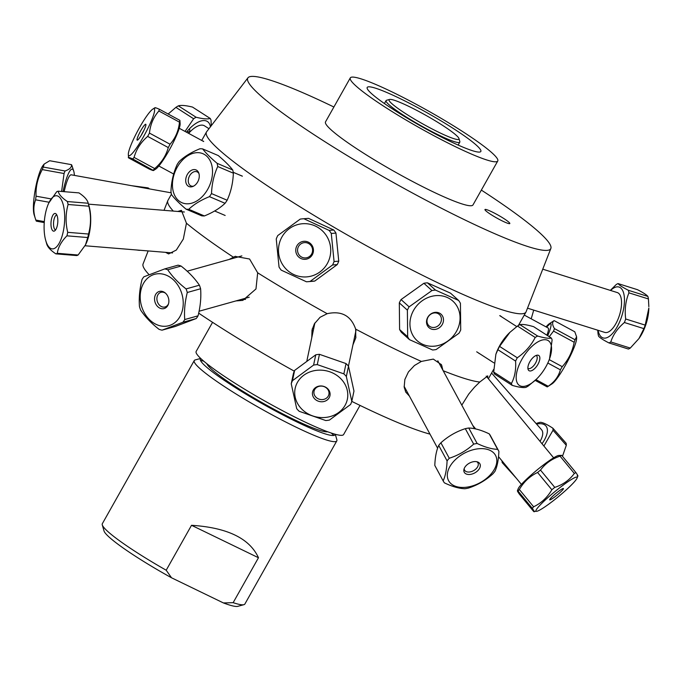<?xml version="1.0" encoding="UTF-8"?>
<svg xmlns="http://www.w3.org/2000/svg" width="683" height="683" viewBox="0 0 683 683"><rect width="100%" height="100%" fill="white"/><g stroke="black" fill="none" stroke-linecap="round" stroke-linejoin="round"><path stroke-width="1.02" d="M360.026 405.412L343.626 434.516A84.632 9.502 -150.6 0 1 265.235 401.254A84.632 9.502 -150.6 0 1 196.166 351.429L212.567 322.316M181.567 210.432A22.215 8.418 -85.3 0 0 178.792 211.534M235.584 256.279A22.215 17.553 -105.6 0 0 230.649 259.036M241.902 299.248A22.215 17.553 -105.6 0 0 245.556 299.376M353.393 342.712A22.215 19.662 -168.1 0 0 353.666 342.294A22.215 19.662 -168.1 0 0 355.92 337.12M312.379 328.617A22.215 19.662 -168.1 0 0 312.532 334.081M442.234 368.991A22.215 13.925 151.6 0 0 441.278 364.432M404.336 388.038A22.215 13.925 151.6 0 0 405.506 388.866M487.15 377.264A22.215 2.553 140.5 0 0 487.679 375.838M177.691 211.448L181.43 210.415L186.442 223.221L183.326 239.059L176.308 250.072L168.599 253.931L165.585 252.351M229.112 259.463L235.14 256.398L249.568 259.011L257.679 272.807L255.971 288.96L242.815 300.383L235.925 300.921M311.764 337.718L312.02 330.06L314.402 323.776L320.071 317.288L327.174 313.693C341.5 310.552 351.002 315.691 355.664 329.121L355.775 337.88L352.94 344.838M409.424 396.114L405.736 392.085L404.182 387.039L404.848 379.5L408.425 371.936L414.461 365.49L421.36 361.427L433.295 359.104L441.406 364.671L442.943 370.306M461.793 405.147L468.751 394.031L474.454 387.244L479.773 382.036L487.764 375.923L487.688 377.912M481.353 190.105A173.849 19.517 -150.6 0 1 550.455 245.274A173.849 19.517 -150.6 0 1 550.848 248.475A173.849 19.517 -150.6 0 1 389.669 180.406A173.849 19.517 -150.6 0 1 247.955 77.802A173.849 19.517 -150.6 0 1 333.885 107.009M550.848 248.475L526.115 311.738A183.368 20.584 -150.6 0 1 525.978 312.037A183.368 20.584 -150.6 0 1 356.116 239.955A183.368 20.584 -150.6 0 1 206.471 132.007A183.368 20.584 -150.6 0 1 206.65 131.734L247.955 77.802M497.753 160.992L472.978 204.951A84.632 9.502 -150.6 0 1 394.586 171.681A84.632 9.502 -150.6 0 1 325.518 121.864L350.285 77.905A84.632 9.502 -150.6 0 1 423.17 108.093A84.632 9.502 -150.6 0 1 497.625 159.301A84.632 9.502 -150.6 0 1 497.753 160.992A84.632 9.502 -150.6 0 1 419.353 127.721A84.632 9.502 -150.6 0 1 350.285 77.905M498.462 218.961A14.258 1.605 -150.6 0 1 484.964 209.544A14.258 1.605 -150.6 0 1 498.172 215.145A14.258 1.605 -150.6 0 1 509.817 223.546A14.258 1.605 -150.6 0 1 498.462 218.961M173.311 211.09A183.368 20.584 -150.6 0 1 167.796 200.682A183.368 20.584 -150.6 0 1 167.941 200.384L171.45 194.151M233.185 257.064A183.368 20.584 -150.6 0 1 186.442 223.221M327.174 313.693A183.368 20.584 -150.6 0 1 257.679 272.807M421.36 361.427A183.368 20.584 -150.6 0 1 355.664 329.121M479.773 382.036A183.368 20.584 -150.6 0 1 443.173 370.724M500.204 315.751L502.321 317.296M479.432 353.555L478.962 353.435M238.068 174.361L242.166 176.043M202.851 141.057L203.602 141.253M367.292 88.739A65.227 7.325 -150.6 0 1 367.198 87.433A65.227 7.325 -150.6 0 1 427.609 113.071A65.227 7.325 -150.6 0 1 480.841 151.464A65.227 7.325 -150.6 0 1 424.672 128.199A65.227 7.325 -150.6 0 1 367.292 88.739M429.991 434.123A173.849 19.517 -150.6 0 1 351.788 401.382M294.288 371.159A173.849 19.517 -150.6 0 1 198.668 313.138M149.142 274.72A173.849 19.517 -150.6 0 1 143.071 263.954L148.16 250.926M206.795 363.672A69.965 7.854 29.4 0 0 263.869 403.662A69.965 7.854 29.4 0 0 327.652 431.767M166.2 570.228L191.522 525.295C227.319 527.6 249.636 538.417 258.473 557.738L233.151 602.671L223.418 602.935L171.527 577.784L166.2 570.228A81.806 9.186 -150.6 0 1 102.271 524.868A81.806 9.186 -150.6 0 1 102.33 523.707L194.254 360.564A81.806 9.186 29.4 0 0 261.017 408.733A81.806 9.186 29.4 0 0 336.804 440.885A81.806 9.186 29.4 0 0 336.856 439.724L335.293 434.277M191.522 525.295L258.473 557.738M102.271 524.868L104.004 530.93A77.299 8.674 29.4 0 0 171.527 577.784M336.804 440.885L244.873 604.028A81.806 9.186 -150.6 0 1 243.908 604.677A81.806 9.186 -150.6 0 1 233.151 602.671M203.841 361.239A81.806 9.186 29.4 0 0 200.461 360.334M200.682 358.43L195.218 359.924A81.806 9.186 29.4 0 0 194.254 360.564M333.782 435.455A81.806 9.186 29.4 0 0 331.255 433.039M223.418 602.935A77.299 8.674 29.4 0 0 237.829 606.333L243.908 604.677M335.208 434.251A77.299 8.674 -150.6 0 1 263.467 404.379A77.299 8.674 -150.6 0 1 200.751 358.498M389.148 100.572A40.092 4.499 -150.6 0 1 389.558 99.445A40.092 4.499 -150.6 0 1 426.226 115.529A40.092 4.499 -150.6 0 1 458.976 138.564A40.092 4.499 -150.6 0 1 426.405 125.911A40.092 4.499 -150.6 0 1 389.148 100.572M389.558 99.445L386.569 100.264A42.312 4.747 29.4 0 0 386.066 100.597A42.312 4.747 29.4 0 0 386.134 101.443A42.312 4.747 29.4 0 0 423.358 127.047A42.312 4.747 29.4 0 0 459.804 142.141A42.312 4.747 29.4 0 0 459.83 141.543L458.976 138.564M202.646 148.903L218.27 155.562C224.792 161.094 229.608 165.901 232.724 169.982A31.546 21.993 113.1 0 1 233.355 173.183C232.988 182.924 230.914 191.949 227.14 200.239L211.508 193.579C211.884 183.829 213.95 174.814 217.732 166.515A31.546 21.993 -66.9 0 0 217.1 163.314C210.577 157.782 205.754 152.975 202.646 148.903A31.546 21.993 -66.9 0 0 199.931 148.766C191.334 152.249 184.444 156.467 179.262 161.41A31.546 21.993 -66.9 0 0 177.179 164.475C173.405 172.765 171.331 181.789 170.963 191.539A31.546 21.993 -66.9 0 0 171.595 194.732C174.711 198.813 179.527 203.619 186.049 209.152A31.546 21.993 -66.9 0 0 188.756 209.288C193.946 204.345 200.836 200.128 209.433 196.644A31.546 21.993 -66.9 0 0 211.508 193.579M209.433 196.644L225.057 203.303C219.875 208.247 212.985 212.464 204.388 215.948A31.546 21.993 113.1 0 1 201.673 215.811L186.049 209.152M227.14 200.239A31.546 21.993 113.1 0 1 225.057 203.303M198.949 173.559A7.675 5.353 -66.9 0 0 197.046 171.834A7.675 5.353 -66.9 0 0 189.114 176.795A7.675 5.353 -66.9 0 0 191.027 185.947A7.675 5.353 -66.9 0 0 193.588 186.135M199.103 174.191A9.024 6.292 113.1 0 1 192.811 186.493A9.024 6.292 113.1 0 1 185.802 181.874A9.024 6.292 113.1 0 1 190.48 170.887A9.024 6.292 113.1 0 1 198.668 172.748A9.024 6.292 113.1 0 1 199.103 174.191M212.251 167.659A26.654 18.586 113.1 0 1 196.388 201.203A26.654 18.586 113.1 0 1 172.953 190.173A26.654 18.586 113.1 0 1 188.585 155.263A26.654 18.586 113.1 0 1 212.251 167.659M217.732 166.515L233.355 173.183M204.388 215.948L188.756 209.288M232.724 169.982L217.1 163.314M208.964 128.703L204.584 125.885A21.438 9.818 122.7 0 0 188.653 133.373M196.089 117.245L178.365 105.856C181.149 105.02 185.861 105.43 192.512 107.077L210.236 118.475C207.453 119.303 202.731 118.893 196.089 117.245A31.546 14.445 122.7 0 0 193.631 118.757L185.033 131.409M169.077 113.147L168.402 113.796A26.654 12.209 122.7 0 0 168.172 114.018L175.907 107.359A31.546 14.445 -57.3 0 1 178.365 105.856M175.907 107.359L193.631 118.757M211.235 125.749L211.047 120.268A31.546 14.445 122.7 0 0 210.236 118.475M186.442 132.178A26.654 12.209 -57.3 0 1 209.339 123.563A26.654 12.209 -57.3 0 1 210.458 126.756M189.626 128.609L189.763 130.888A31.546 14.445 -57.3 0 1 189.089 132.297M189.763 130.888L190.514 131.375M154.307 112.371A26.654 3.944 118.4 0 1 140.058 142.534A26.654 3.944 118.4 0 1 128.319 154.358A26.654 3.944 118.4 0 1 128.831 151.25A26.654 3.944 118.4 0 1 139.844 127.021A26.654 3.944 118.4 0 1 152.83 109.084A26.654 3.944 118.4 0 1 154.307 112.371M128.558 157.858C127.695 157.005 129.078 157.363 132.715 158.943L153.504 170.511L155.63 169.153A26.654 3.944 -61.6 0 0 169.008 150.525A26.654 3.944 -61.6 0 0 179.825 126.193A26.654 3.944 -61.6 0 0 180.141 123.871L179.902 120.37A31.546 4.661 118.4 0 1 179.492 122.163C178.596 130.735 175.454 138.103 170.058 144.241A31.546 4.661 118.4 0 1 168.283 147.571C166.003 155.784 161.47 162.785 154.691 168.564A31.546 4.661 118.4 0 1 153.325 170.101C154.187 170.955 152.804 170.596 149.167 169.017L128.558 157.858L128.319 154.358M132.715 158.943A31.546 4.661 -61.6 0 0 134.081 157.406C136.361 149.193 140.894 142.192 147.673 136.412A31.546 4.661 -61.6 0 0 149.449 133.083C150.345 124.502 153.487 117.143 158.883 111.005A31.546 4.661 -61.6 0 0 159.293 109.212C155.656 107.632 154.273 107.274 155.135 108.127M137.121 138.922A9.024 1.332 118.4 0 1 141.56 129.352A9.024 1.332 118.4 0 1 145.855 124.357A9.024 1.332 118.4 0 1 142.645 132.844A9.024 1.332 118.4 0 1 137.292 140.169A9.024 1.332 118.4 0 1 137.121 138.922M143.942 130.299A7.675 1.135 -61.6 0 0 141.227 135.319M179.902 120.37L159.293 109.212M158.883 111.005L179.492 122.163M170.058 144.241L149.449 133.083M147.673 136.412L168.283 147.571M154.691 168.564L134.081 157.406M314.795 281.037L310.125 281.413L332.561 264.978L337.231 264.603L314.795 281.037A31.546 30.923 85.4 0 1 312.379 281.328L307.7 281.703A31.546 30.923 -94.6 0 0 310.125 281.413M332.561 264.978A31.546 30.923 -94.6 0 0 334.072 261.546L331.281 233.466A31.546 30.923 -94.6 0 0 329.112 230.402L303.884 218.748A31.546 30.923 -94.6 0 0 302.62 218.825A31.546 30.923 -94.6 0 0 300.204 219.123L277.768 235.55A31.546 30.923 -94.6 0 0 276.248 238.99L279.048 267.07A31.546 30.923 -94.6 0 0 281.208 270.135L306.445 281.78A31.546 30.923 -94.6 0 0 307.7 281.703M280.773 239.306A26.654 26.125 85.4 0 1 316.024 226.372A26.654 26.125 85.4 0 1 327.755 262.742A26.654 26.125 85.4 0 1 293.186 274.25A26.654 26.125 85.4 0 1 280.773 239.306M312.677 254.033A9.024 8.845 85.4 0 1 297.429 255.57A9.024 8.845 85.4 0 1 303.713 241.33A9.024 8.845 85.4 0 1 312.677 254.033M311.926 253.444A7.675 7.522 -94.6 0 0 304.447 242.627A7.675 7.522 -94.6 0 0 297.575 250.883A7.675 7.522 -94.6 0 0 311.926 253.444M302.62 218.825L307.299 218.449A31.546 30.923 85.4 0 1 308.554 218.372L333.791 230.017A31.546 30.923 85.4 0 1 335.951 233.082L338.751 261.171A31.546 30.923 85.4 0 1 337.231 264.603M338.751 261.171L334.072 261.546M303.884 218.748L308.554 218.372M333.791 230.017L329.112 230.402M331.281 233.466L335.951 233.082M399.316 302.876L407.375 310.15L407.666 336.787L399.598 329.513L399.316 302.876A31.546 28.037 -47.9 0 1 401.049 299.564L423.887 283.283A31.546 28.037 -47.9 0 1 427.43 282.822L450.558 293.178L458.617 300.452L435.498 290.096A31.546 28.037 132.1 0 0 431.946 290.557L409.117 306.838A31.546 28.037 132.1 0 0 407.375 310.15M409.117 306.838L401.049 299.564M407.666 336.787A31.546 28.037 132.1 0 0 409.467 339.639L401.408 332.365A31.546 28.037 -47.9 0 1 399.598 329.513M456.577 305.532A26.654 23.692 -47.9 0 1 447.126 341.534A26.654 23.692 -47.9 0 1 412.711 335.063A26.654 23.692 -47.9 0 1 422.888 300.289A26.654 23.692 -47.9 0 1 456.577 305.532M409.467 339.639L432.595 349.995A31.546 28.037 132.1 0 0 436.138 349.542L458.976 333.253A31.546 28.037 132.1 0 0 460.718 329.94L460.427 303.303A31.546 28.037 132.1 0 0 458.617 300.452M427.703 326.124A9.024 8.025 -47.9 0 1 434.909 312.387A9.024 8.025 -47.9 0 1 442.405 324.22A9.024 8.025 -47.9 0 1 427.703 326.124M427.993 324.621A7.675 6.821 132.1 0 0 429.069 325.893A7.675 6.821 132.1 0 0 439.271 324.758A7.675 6.821 132.1 0 0 439.348 314.496A7.675 6.821 132.1 0 0 429.803 314.965A7.675 6.821 132.1 0 0 427.993 324.621M423.887 283.283L431.946 290.557M435.498 290.096L427.43 282.822M517.475 326.064L535.199 337.453C531.161 345.478 525.193 352.257 517.296 357.79L499.572 346.401L509.911 332.339L517.475 326.064A31.546 14.445 -57.3 0 1 519.917 324.647C522.563 324.084 527.139 324.767 533.654 326.687L551.369 338.076C548.731 338.64 544.146 337.965 537.641 336.036A31.546 14.445 122.7 0 0 535.199 337.453M537.641 336.036L519.917 324.647M546.844 364.995A26.654 12.209 -57.3 0 1 536.522 379.082A26.654 12.209 -57.3 0 1 517.987 384.128A26.654 12.209 -57.3 0 1 521.641 359.753A26.654 12.209 -57.3 0 1 544.522 339.699A26.654 12.209 -57.3 0 1 549.542 358.831A26.654 12.209 -57.3 0 1 546.844 364.995M517.296 357.79A31.546 14.445 122.7 0 0 515.588 361.085C516.135 369.785 514.743 377.247 511.422 383.462A31.546 14.445 122.7 0 0 512.156 385.349C518.67 387.27 523.246 387.944 525.893 387.381A31.546 14.445 122.7 0 0 528.335 385.972L536.522 379.082M549.542 358.831L552.112 339.963A31.546 14.445 122.7 0 0 551.369 338.076M529.479 362.417A9.024 4.132 -57.3 0 1 537.504 355.151A9.024 4.132 -57.3 0 1 537.35 365.303A9.024 4.132 -57.3 0 1 528.181 369.657A9.024 4.132 -57.3 0 1 529.479 362.417M527.891 368.342A7.675 3.517 122.7 0 0 527.968 368.393A7.675 3.517 122.7 0 0 535.079 363.843A7.675 3.517 122.7 0 0 536.275 355.484A7.675 3.517 122.7 0 0 536.189 355.433M512.156 385.349L494.441 373.951A31.546 14.445 -57.3 0 1 493.698 372.073L495.867 354.306L497.873 349.696A31.546 14.445 -57.3 0 1 499.572 346.401M509.911 332.339L509.287 332.945A26.654 12.209 122.7 0 0 499.708 345.649A26.654 12.209 122.7 0 0 496.268 353.205L495.867 354.306M497.873 349.696L515.588 361.085M511.422 383.462L493.698 372.073M546.904 335.199A21.438 3.167 -61.6 0 0 548.142 328.011L524.262 315.076M550.464 323.358L546.571 327.157M549.226 336.702L553.554 331.101A31.546 4.661 -61.6 0 0 554.451 328.608C552.112 324.724 552.009 322.069 554.169 320.626A31.546 4.661 -61.6 0 0 553.828 320.822L549.294 323.733A26.654 3.944 118.4 0 1 547.723 335.737M546.084 326.892A26.654 3.944 118.4 0 1 548.765 324.118A26.654 3.944 118.4 0 1 549.294 323.733M547.553 386.715L552.095 383.803A26.654 3.944 -61.6 0 0 552.197 383.735A26.654 3.944 -61.6 0 0 567.018 362.374A26.654 3.944 -61.6 0 0 576.606 338.52L576.597 336.804L575.06 339.767A31.546 4.661 118.4 0 1 574.164 342.26C572.439 351.617 568.461 359.753 562.246 366.677A31.546 4.661 118.4 0 1 560.384 369.827C558.566 376.521 554.494 382.002 548.184 386.262A31.546 4.661 118.4 0 1 547.553 386.715A31.546 4.661 118.4 0 1 547.22 386.911L548.005 386.168M554.169 320.626L574.779 331.784L576.597 336.804M535.173 380.388L547.22 386.911M548.184 386.262L535.95 379.637M547.817 363.023L560.384 369.827M562.246 366.677L549.252 359.642M553.554 331.101L574.164 342.26M575.06 339.767L554.451 328.608M533.713 310.116L531.203 318.833M56.783 214.923A7.598 2.877 -85.3 0 0 54.025 219.422A7.598 2.877 -85.3 0 0 53.863 227.183A7.598 2.877 -85.3 0 0 55.545 229.983M51.37 227.815A8.888 3.372 94.7 0 1 51.925 217.416A8.888 3.372 94.7 0 1 55.895 213.77A8.888 3.372 94.7 0 1 57.756 222.581A8.888 3.372 94.7 0 1 54.486 230.982A8.888 3.372 94.7 0 1 51.37 227.815M45.027 237.547A26.654 10.108 94.7 0 1 48.783 203.005A26.654 10.108 94.7 0 1 63.493 205.796A26.654 10.108 94.7 0 1 59.6 242.456A26.654 10.108 94.7 0 1 45.718 240.442A26.654 10.108 94.7 0 1 45.027 237.547M46.598 243.498C47.298 246.759 50.38 250.209 55.852 253.854A31.546 11.961 -85.3 0 0 57.304 253.308C58.132 247.289 61.342 241.458 66.934 235.831A31.546 11.961 -85.3 0 0 67.711 232.331C65.448 222.854 65.577 213.574 68.087 204.49A31.546 11.961 -85.3 0 0 67.404 201.545C61.94 197.899 58.858 194.442 58.157 191.189A31.546 11.961 -85.3 0 0 56.698 191.735L48.783 203.005M85.495 244.873L86.032 243.737A26.654 10.108 -85.3 0 0 89.516 207.931A26.654 10.108 -85.3 0 0 89.097 206.3L88.218 203.252A31.546 11.961 94.7 0 1 88.901 206.198C91.163 215.674 91.035 224.946 88.525 234.03A31.546 11.961 94.7 0 1 87.748 237.53L85.495 244.873L78.118 255.007A31.546 11.961 94.7 0 1 76.658 255.562L55.852 253.854M58.157 191.189L78.972 192.888C84.436 196.542 87.518 199.991 88.218 203.252L67.404 201.545M68.087 204.49L88.901 206.198M88.525 234.03L67.711 232.331M66.934 235.831L87.748 237.53M78.118 255.007L57.304 253.308M50.96 198.881L36.062 196.192C35.636 186.877 37.702 178.015 42.269 169.597L64.065 173.525L61.598 191.471M44.25 222.581L36.361 221.164A31.546 6.045 -79.8 0 1 35.849 220.088C33.271 212.874 33.185 206.121 35.601 199.812A31.546 6.045 -79.8 0 1 36.062 196.192M35.601 199.812L49.142 202.253M42.269 169.597A31.546 6.045 -79.8 0 1 43.242 167.062L44.139 164.082L43.046 165.465A26.654 5.105 100.2 0 0 39.657 172.415A26.654 5.105 100.2 0 0 34.15 214.846L35.849 220.088L44.318 221.616M44.139 164.082L49.688 160.736L71.484 164.663C71.835 167.224 69.683 169.333 65.039 170.989A31.546 6.045 100.2 0 0 64.065 173.525M63.067 191.59A26.654 5.105 -79.8 0 1 66.908 177.324A26.654 5.105 -79.8 0 1 73.696 170.989L71.997 165.738A31.546 6.045 100.2 0 0 71.484 164.663M73.696 170.989A26.654 5.105 -79.8 0 1 74.37 175.386M171.168 192.819L71.245 174.822A20.883 3.996 100.2 0 0 64.193 191.684M65.039 170.989L43.242 167.062M137.343 250.046A31.546 22.198 97.5 0 0 138.547 250.251A31.546 22.198 97.5 0 0 139.622 250.354L139.861 250.251M149.415 188.901L148.356 187.996A31.546 22.198 97.5 0 0 146.811 187.705A31.546 22.198 97.5 0 0 145.727 187.603L145.12 188.132M132.536 185.861L145.727 187.603M560.06 456.167L574.326 473.456C569.443 480.081 562.92 484.717 554.767 487.38L540.492 470.083C545.384 463.467 551.898 458.822 560.06 456.167A31.546 3.62 -39.5 0 1 561.674 455.33L558.489 455.484A26.654 3.056 140.5 0 0 536.249 470.664A26.654 3.056 140.5 0 0 518.201 488.729L517.407 490.778L518.038 491.051A31.546 3.62 -39.5 0 1 519.345 489.498C523.784 481.839 529.863 476.171 537.581 472.474A31.546 3.62 -39.5 0 1 540.492 470.083M577.263 475.727C578.458 476.674 578.014 475.633 575.94 472.619A31.546 3.62 140.5 0 0 574.326 473.456M575.94 472.619L561.674 455.33M557.823 497.122A26.654 3.056 -39.5 0 1 536.812 511.285A26.654 3.056 -39.5 0 1 556.551 490.257A26.654 3.056 -39.5 0 1 577.101 478.049A26.654 3.056 -39.5 0 1 557.823 497.122M554.767 487.38A31.546 3.62 140.5 0 0 551.847 489.762C547.399 497.42 541.32 503.098 533.611 506.786A31.546 3.62 140.5 0 0 532.305 508.34C534.379 511.354 534.823 512.395 533.636 511.447L519.362 494.15C517.287 491.137 516.843 490.104 518.038 491.051L532.305 508.34M536.812 511.285L533.636 511.447M556.15 493.22A8.888 1.016 -39.5 0 1 563.364 488.499A8.888 1.016 -39.5 0 1 557.217 494.979A8.888 1.016 -39.5 0 1 549.687 499.785A8.888 1.016 -39.5 0 1 556.15 493.22M537.581 472.474L551.847 489.762M533.611 506.786L519.345 489.498M139.469 306.59A31.546 24.93 -105.6 0 0 140.689 310.15C145.266 316.963 151.378 323.349 159.011 329.3A31.546 24.93 -105.6 0 0 162.042 330.171L182.924 322.248A31.546 24.93 -105.6 0 0 184.734 319.55C184.06 310.953 184.914 301.937 187.287 292.486A31.546 24.93 -105.6 0 0 186.075 288.918C178.442 282.958 172.329 276.581 167.745 269.768A31.546 24.93 -105.6 0 0 164.723 268.906L143.831 276.82A31.546 24.93 -105.6 0 0 142.03 279.518C139.648 288.969 138.794 297.993 139.469 306.59M164.133 274.438A26.654 21.062 74.4 0 1 183.018 306.889A26.654 21.062 74.4 0 1 158.021 325.159A26.654 21.062 74.4 0 1 140.408 293.118A26.654 21.062 74.4 0 1 164.133 274.438M160.906 308.528A8.888 7.018 74.4 0 1 154.879 296.362A8.888 7.018 74.4 0 1 165.149 292.879A8.888 7.018 74.4 0 1 168.351 304.302A8.888 7.018 74.4 0 1 160.906 308.528M165.568 293.246A7.598 6.002 -105.6 0 0 160.983 292.315A7.598 6.002 -105.6 0 0 156.936 299.564A7.598 6.002 -105.6 0 0 162.341 306.923A7.598 6.002 -105.6 0 0 165.081 306.949A7.598 6.002 -105.6 0 0 168.513 303.781M164.723 268.906L178.041 265.175A31.546 24.93 74.4 0 1 181.063 266.046C188.696 272.005 194.809 278.382 199.393 285.195A31.546 24.93 74.4 0 1 200.606 288.755C201.28 297.353 200.426 306.377 198.053 315.828A31.546 24.93 74.4 0 1 196.243 318.526L175.352 326.44L162.042 330.171M167.745 269.768L181.063 266.046M199.393 285.195L186.075 288.918M187.287 292.486L200.606 288.755M198.053 315.828L184.734 319.55M182.924 322.248L196.243 318.526M516.28 478.177L502.176 462.587L503.661 462.886M543.899 446.033L553.025 430.239A31.546 14.377 -41.4 0 0 552.871 428.207L566.156 443.276A31.546 14.377 138.6 0 1 566.301 445.307L562.476 456.312M552.871 428.207C547.22 424.502 543.096 422.529 540.492 422.282A31.546 14.377 -41.4 0 0 537.777 422.948L536.104 423.554M536.531 424.041A26.654 12.149 138.6 0 1 547.382 429.82A26.654 12.149 138.6 0 1 542.012 443.745M502.022 460.897A31.546 14.377 -41.4 0 0 502.176 462.587M540.048 441.363A20.883 9.519 -41.4 0 0 542.72 432.783A20.883 9.519 -41.4 0 0 541.525 429.701L491.589 373.063M553.025 430.239L566.301 445.307M597.736 330.196L598.026 333.671A31.546 13.387 -72.6 0 0 598.581 336.207C599.794 337.744 603.251 339.989 608.937 342.926A31.546 13.387 -72.6 0 0 610.781 341.944C613.086 334.764 617.62 328.292 624.39 322.513A31.546 13.387 -72.6 0 0 625.688 318.995C624.535 309.578 625.619 300.861 628.932 292.845A31.546 13.387 -72.6 0 0 628.386 290.309C622.7 287.364 619.25 285.127 618.03 283.582A31.546 13.387 -72.6 0 0 616.186 284.563L610.346 290.386M638.981 338.529L639.519 337.744A26.654 11.312 -72.6 0 0 645.196 326.483A26.654 11.312 -72.6 0 0 648.841 308.033L645.187 325.117A31.546 13.387 107.4 0 1 643.881 328.634L638.981 338.529L630.281 348.065A31.546 13.387 107.4 0 1 628.428 349.047L608.937 342.926M618.03 283.582L637.529 289.703C643.215 292.64 646.664 294.885 647.885 296.422A31.546 13.387 107.4 0 1 648.432 298.958L648.85 306.667M610.585 290.463A26.654 11.312 107.4 0 1 623.272 291.931A26.654 11.312 107.4 0 1 620.83 318.841A26.654 11.312 107.4 0 1 607.785 337.291A26.654 11.312 107.4 0 1 598.086 330.307M527.515 308.17L604.797 332.416A20.883 8.862 -72.6 0 0 618.704 317.467A20.883 8.862 -72.6 0 0 617.295 292.572L542.754 269.179M630.281 348.065L610.781 341.944M624.39 322.513L643.881 328.634M645.187 325.117L625.688 318.995M628.932 292.845L648.432 298.958M647.885 296.422L628.386 290.309M464.918 488.729A31.546 19.773 151.6 0 0 468.384 488.089C477.477 485.143 485.613 480.439 492.785 473.951A31.546 19.773 151.6 0 0 494.97 471.321C497.241 466.429 498.547 459.761 498.897 451.326A31.546 19.773 151.6 0 0 498.769 451.096A31.546 19.773 151.6 0 0 497.617 449.337C491.751 449.158 484.921 447.203 477.135 443.48A31.546 19.773 151.6 0 0 473.669 444.121C466.498 450.601 458.361 455.313 449.269 458.25A31.546 19.773 151.6 0 0 447.083 460.888C446.733 469.323 445.427 475.983 443.156 480.875A31.546 19.773 151.6 0 0 443.284 481.114A31.546 19.773 151.6 0 0 444.437 482.872C452.223 486.595 459.053 488.55 464.918 488.729M452.727 462.502A26.654 16.708 -28.4 0 1 488.089 449.602A26.654 16.708 -28.4 0 1 490.462 474.668A26.654 16.708 -28.4 0 1 456.056 486.475A26.654 16.708 -28.4 0 1 452.727 462.502M478.518 469.878A8.888 5.566 -28.4 0 1 468.743 474.506A8.888 5.566 -28.4 0 1 463.919 469.503A8.888 5.566 -28.4 0 1 469.426 463.134A8.888 5.566 -28.4 0 1 477.759 462.015A8.888 5.566 -28.4 0 1 478.518 469.878M464.192 468.581A7.598 4.764 151.6 0 0 464.56 470.126A7.598 4.764 151.6 0 0 470.024 471.919A7.598 4.764 151.6 0 0 476.76 468.086A7.598 4.764 151.6 0 0 477.929 462.895A7.598 4.764 151.6 0 0 476.845 461.742M435.045 465.883A31.546 19.773 -28.4 0 1 434.917 465.644A31.546 19.773 -28.4 0 1 434.798 465.413C435.139 456.978 436.454 450.31 438.717 445.418A31.546 19.773 -28.4 0 1 440.902 442.789C448.082 436.309 456.21 431.596 465.302 428.659A31.546 19.773 -28.4 0 1 468.769 428.019C474.634 428.198 481.464 430.145 489.25 433.876A31.546 19.773 -28.4 0 1 490.403 435.634A31.546 19.773 -28.4 0 1 490.531 435.865M443.156 480.875L434.798 465.413M438.717 445.418L447.083 460.888M449.269 458.25L440.902 442.789M465.302 428.659L473.669 444.121M477.135 443.48L468.769 428.019M489.25 433.876L497.617 449.337M292.461 380.687L294.629 370.399L315.759 354.81L313.591 365.089L292.461 380.687A31.546 27.918 -168.1 0 0 291.248 383.803L296.704 408.656A31.546 27.918 -168.1 0 0 299.18 411.294L325.774 420.549A31.546 27.918 -168.1 0 0 329.454 420.062L350.584 404.464A31.546 27.918 -168.1 0 0 351.796 401.348L346.341 376.495A31.546 27.918 -168.1 0 0 343.865 373.866L317.271 364.602A31.546 27.918 -168.1 0 0 313.591 365.089M317.271 364.602L319.448 354.323L346.033 363.578A31.546 27.918 11.9 0 1 348.509 366.208L353.965 391.069L351.796 401.348M315.759 354.81A31.546 27.918 11.9 0 1 319.448 354.323M346.366 402.611A26.654 23.589 11.9 0 1 311.96 415.648A26.654 23.589 11.9 0 1 296.687 383.812A26.654 23.589 11.9 0 1 330.546 372.073A26.654 23.589 11.9 0 1 346.366 402.611M312.882 390.949A8.888 7.863 11.9 0 1 327.908 388.951A8.888 7.863 11.9 0 1 322.974 401.689A8.888 7.863 11.9 0 1 312.882 390.949M314.308 390.352A7.598 6.719 -168.1 0 0 314.035 391.274A7.598 6.719 -168.1 0 0 320.079 399.418A7.598 6.719 -168.1 0 0 328.899 394.415A7.598 6.719 -168.1 0 0 323.383 386.399A7.598 6.719 -168.1 0 0 314.308 390.352M291.248 383.803L293.417 373.524A31.546 27.918 11.9 0 1 294.629 370.399M346.033 363.578L343.865 373.866M346.341 376.495L348.509 366.208M206.471 132.007L201.716 140.442M525.978 312.037L518.397 325.492M493.613 369.46L488.379 378.758M164.031 210.33L167.796 200.682M458.148 145.078L459.804 142.141M384.418 103.526L386.066 100.597M214.624 210.979L225.159 215.469M233.219 172.295L242.371 176.197M189.43 132.511L187.304 131.145M158.84 165.995L173.687 174.028M179.253 128.284L203.679 141.509M152.83 109.084L154.956 107.718M516.766 326.576L499.734 315.631M493.911 362.869L476.7 351.805M45.718 240.442L46.666 243.754M85.059 245.769L172.577 252.923M88.483 204.149L184.367 211.995M136.378 249.961L138.547 250.251M131.742 185.716L146.811 187.705M577.101 478.049L577.895 475.991M553.631 457.823L486.202 376.111M521.419 484.401L498.505 456.637M475.667 428.95L472.781 425.458M199.069 311.235L249.244 297.199M187.151 271.202L241.876 255.894M474.54 428.719L437.786 360.769M437.615 448.219L404.114 386.296M443.284 481.114L434.917 465.644M498.769 451.096L490.403 435.634M348.45 366.139L355.954 330.572M306.932 360.598L314.88 322.982"/></g></svg>
